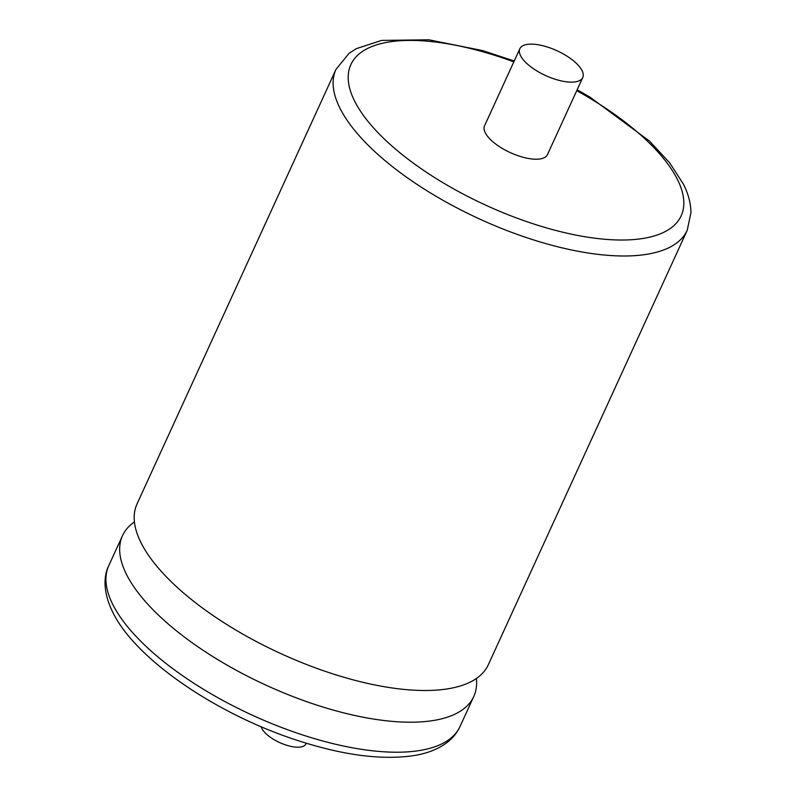 <?xml version="1.0" encoding="UTF-8"?>
<svg xmlns="http://www.w3.org/2000/svg" width="796" height="796" viewBox="0 0 796 796"><rect width="100%" height="100%" fill="white"/><g stroke="black" fill="none" stroke-linecap="round" stroke-linejoin="round"><path stroke-width="1.19" d="M360.628 681.764A193.169 76.207 24.6 0 0 460.546 685.903A193.169 76.207 24.6 0 0 488.296 664.779L687.227 230.263A193.169 76.207 -155.4 0 1 519.927 235.357A193.169 76.207 -155.4 0 1 339.683 107.659A193.169 76.207 -155.4 0 1 335.952 69.441L137.021 503.948A193.169 76.207 24.6 0 0 139.151 538.753A193.169 76.207 24.6 0 0 140.743 542.175A193.169 76.207 24.6 0 0 360.628 681.764M261.197 726.758A24.507 9.671 24.6 0 0 261.824 728.4A24.507 9.671 24.6 0 0 284.689 744.598A24.507 9.671 24.6 0 0 305.913 743.952L306.251 743.215M134.415 521.937A193.169 76.207 24.6 0 0 122.504 535.648A193.169 76.207 24.6 0 0 126.226 573.876A193.169 76.207 24.6 0 0 346.111 713.465A193.169 76.207 24.6 0 0 473.779 696.48A193.169 76.207 24.6 0 0 476.376 678.49M520.504 55.581A34.596 13.651 24.6 0 0 552.782 78.446A34.596 13.651 24.6 0 0 582.752 77.54A34.596 13.651 24.6 0 0 582.085 70.695A34.596 13.651 24.6 0 0 549.797 47.82A34.596 13.651 24.6 0 0 519.838 48.735A34.596 13.651 24.6 0 0 520.504 55.581M519.838 48.735L484.545 125.818A34.596 13.651 24.6 0 0 485.212 132.663A34.596 13.651 24.6 0 0 517.49 155.528A34.596 13.651 24.6 0 0 547.459 154.623L582.752 77.54M460.038 726.489C457.053 732.877 452.665 738.27 446.855 742.658C438.138 749.126 427.283 753.414 414.288 755.523C381.791 760.439 342.22 755.205 295.585 739.812C214.9 713.286 134.653 658.461 112.405 611.497C102.754 591.518 103.759 575.687 108.763 565.658A193.169 76.207 24.6 0 0 112.495 603.885A193.169 76.207 24.6 0 0 292.739 731.584A193.169 76.207 24.6 0 0 460.038 726.489L473.779 696.48M513.828 61.859A181.637 71.66 24.6 0 0 354.349 100.545A181.637 71.66 24.6 0 0 561.11 231.805A181.637 71.66 24.6 0 0 677.655 179.886A181.637 71.66 24.6 0 0 576.742 90.654M687.227 230.263L690.948 212.681C690.838 203.428 688.381 194.015 683.585 184.433L669.645 162.802L649.387 140.972L589.717 96.973L577.15 89.779M514.226 60.974L482.286 50.516L428.845 39.8L381.682 40.397L356.339 48.646L349.026 53.352L335.952 69.441M108.763 565.658L122.504 535.648"/></g></svg>

